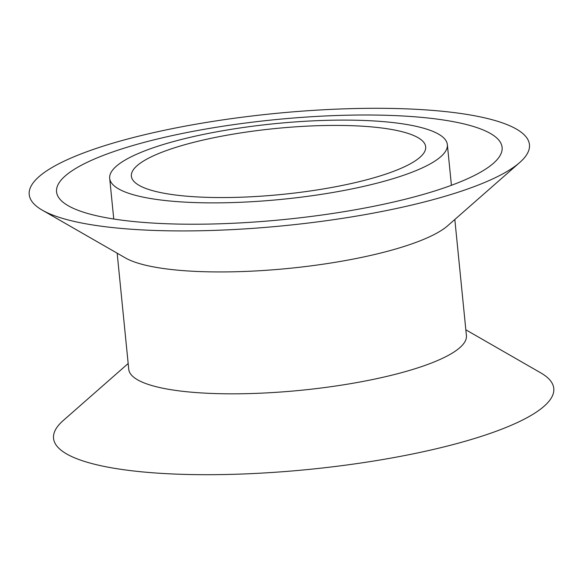 <?xml version="1.0" encoding="UTF-8"?>
<svg xmlns="http://www.w3.org/2000/svg" width="583" height="583" viewBox="0 0 583 583"><rect width="100%" height="100%" fill="white"/><g stroke="black" fill="none" stroke-linecap="round" stroke-linejoin="round"><path stroke-width="0.87" d="M360.556 181.342A147.885 33.114 -5.7 0 0 425.677 146.799A147.885 33.114 -5.7 0 0 346.317 125.534A147.885 33.114 -5.7 0 0 196.493 141.64A147.885 33.114 -5.7 0 0 131.372 176.175A147.885 33.114 -5.7 0 0 210.733 197.44A147.885 33.114 -5.7 0 0 360.556 181.342M184.403 138.718A169.668 37.99 -5.7 0 0 109.691 178.34A169.668 37.99 -5.7 0 0 200.741 202.738A169.668 37.99 -5.7 0 0 372.639 184.264A169.668 37.99 -5.7 0 0 447.358 144.635A169.668 37.99 -5.7 0 0 356.3 120.236A169.668 37.99 -5.7 0 0 184.403 138.718M403.523 199.663A223.879 50.131 -5.7 0 0 493.429 163.291A223.879 50.131 -5.7 0 0 410.665 116.483A223.879 50.131 -5.7 0 0 155.144 139.563A223.879 50.131 -5.7 0 0 68.218 205.733A223.879 50.131 -5.7 0 0 403.523 199.663M42.297 210.164L125.418 257.934A169.668 37.99 -5.7 0 0 379.533 253.328A169.668 37.99 -5.7 0 0 447.671 225.767L519.708 162.519A251.368 56.281 -5.7 0 0 426.785 109.961A251.368 56.281 -5.7 0 0 139.898 135.875A251.368 56.281 -5.7 0 0 42.297 210.164A251.368 56.281 -5.7 0 0 418.769 203.358A251.368 56.281 -5.7 0 0 519.708 162.519M117.161 253.19L128.748 369.294A169.668 37.99 -5.7 0 0 219.806 393.693A169.668 37.99 -5.7 0 0 391.703 375.219A169.668 37.99 -5.7 0 0 466.415 335.589L454.827 219.485M128.173 363.515L63.292 420.481A251.368 56.281 -5.7 0 0 156.215 473.039A251.368 56.281 -5.7 0 0 443.102 447.125A251.368 56.281 -5.7 0 0 540.703 372.836L465.839 329.81M113.751 219.011L109.691 178.34M451.417 185.307L447.358 144.635"/></g></svg>
